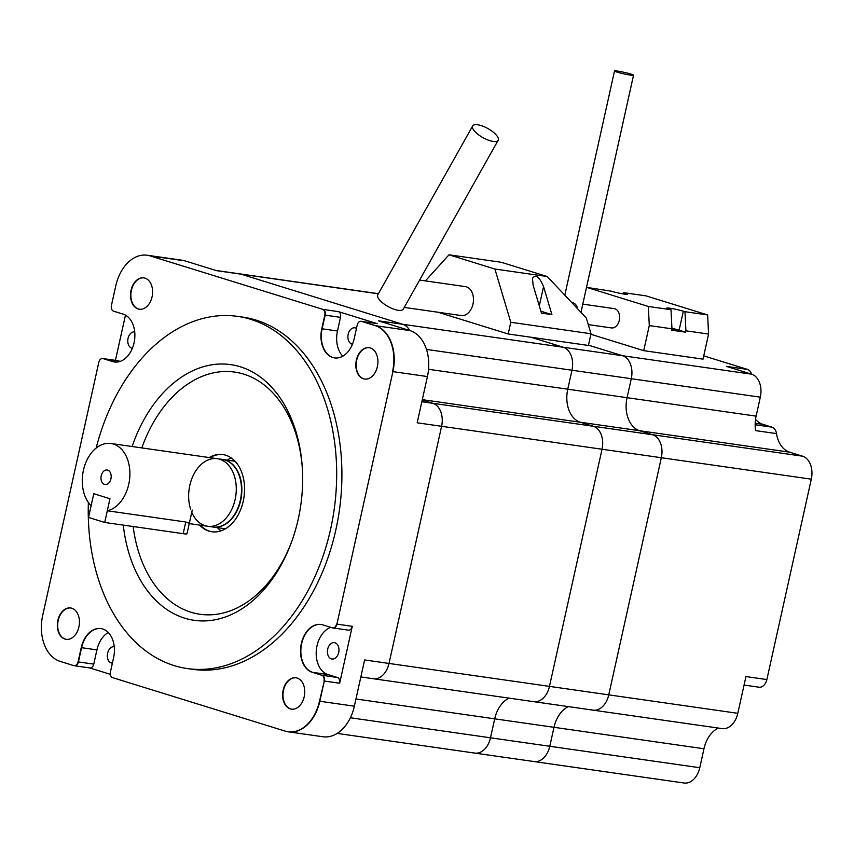 <?xml version="1.0" encoding="UTF-8"?>
<svg xmlns="http://www.w3.org/2000/svg" width="854" height="854" viewBox="0 0 854 854"><rect width="100%" height="100%" fill="white"/><g stroke="black" fill="none" stroke-linecap="round" stroke-linejoin="round"><path stroke-width="1.28" d="M93.78 493.719L109.963 498.736L104.711 522.456L88.528 517.439L93.78 493.719L109.963 498.736L107.294 510.777A34.117 23.57 98.1 0 0 129.84 476.265A34.117 23.57 98.1 0 0 110.913 443.493A34.117 23.57 98.1 0 0 83.425 470.234A34.117 23.57 98.1 0 0 91.111 505.76L93.78 493.719M192.246 510.094L186.983 533.803A12.18 0.971 -167.5 0 1 183.183 533.675L104.711 522.456M283.517 690.256A15.842 10.942 -81.9 0 0 291.62 709.162A15.842 10.942 98.1 0 1 283.517 690.256A15.842 10.942 98.1 0 1 296.103 677.809A15.842 10.942 -81.9 0 0 283.517 690.256M125.463 315.137L115.439 360.356M58.211 620.431A15.842 10.942 -81.9 0 0 66.313 639.347A15.842 10.942 98.1 0 1 58.211 620.431A15.842 10.942 98.1 0 1 70.797 607.995A15.842 10.942 -81.9 0 0 58.211 620.431M131.388 290.339A15.842 10.942 98.1 0 1 143.984 277.892A15.842 10.942 -81.9 0 0 131.388 290.339A15.842 10.942 -81.9 0 0 139.501 309.244A15.842 10.942 98.1 0 1 131.388 290.339M755.534 419.399A29.239 20.197 -81.9 0 0 762.91 424.342L771.973 427.149A9.746 6.736 98.1 0 1 776.521 433.608L755.598 430.619A28.022 19.364 98.1 0 1 756.11 416.133L760.316 397.163A19.493 13.472 -81.9 0 0 751.573 374.18L726.498 366.409L747.421 369.398A9.746 6.736 98.1 0 1 751.584 374.18L622.534 355.723A19.493 13.472 98.1 0 1 631.277 378.717A19.493 13.472 -81.9 0 0 622.534 355.723L588.47 345.176L622.534 355.723L563.234 347.247A19.493 13.472 98.1 0 1 571.977 370.23A19.493 13.472 -81.9 0 0 563.234 347.247L530.868 337.223L563.234 347.247L402.8 324.306A19.493 13.472 -81.9 0 1 409.739 330.53A19.493 13.472 -81.9 0 0 402.8 324.306L240.945 274.145A19.493 13.472 -81.9 0 0 239.494 273.824A19.493 13.472 98.1 0 1 240.945 274.145L402.8 324.306L378.386 320.816L409.941 330.594A38.985 26.933 98.1 0 1 427.427 376.561L392.904 371.629L336.924 624.135L392.904 371.629A38.985 26.933 -81.9 0 0 375.418 325.662A38.985 26.933 98.1 0 1 392.904 371.629L336.924 624.135A4.878 3.363 98.1 0 1 332.996 627.957A4.878 3.363 -81.9 0 0 336.924 624.135L352.275 626.324L339.657 683.243L324.306 681.044L319.823 701.251A38.985 26.933 98.1 0 1 288.406 731.825A38.985 26.933 -81.9 0 0 319.823 701.251L324.306 681.044A4.878 3.363 -81.9 0 0 322.118 675.3L312.607 672.354L322.118 675.3A4.878 3.363 98.1 0 1 324.306 681.044L319.481 701.198A38.985 26.933 98.1 0 1 288.065 731.771A38.985 26.933 98.1 0 1 285.172 731.12L112.632 677.649A4.878 3.363 -81.9 0 1 110.444 671.906L113.593 657.676A24.371 16.834 98.1 0 0 100.857 628.544A24.371 16.834 98.1 0 0 81.226 647.642L81.578 647.695A24.371 16.834 98.1 0 1 101.039 628.565A24.371 16.834 -81.9 0 0 81.578 647.695L78.419 661.925L81.578 647.695L96.918 649.894L93.769 664.124A4.878 3.363 98.1 0 1 89.841 667.945L74.49 665.746A4.878 3.363 -81.9 0 0 78.419 661.925A4.878 3.363 98.1 0 1 74.49 665.746A4.878 3.363 98.1 0 1 74.319 665.714M288.236 731.793A38.985 26.933 -81.9 0 0 288.406 731.825L322.94 736.756A38.985 26.933 -81.9 0 0 354.357 706.194L364.605 659.95L389.018 663.441L441.593 426.295A19.493 13.472 -81.9 0 0 432.85 403.312L422.228 400.024L432.85 403.312L421.855 401.743M427.427 376.561L417.179 422.805L441.593 426.295L389.018 663.441A19.493 13.472 98.1 0 1 373.315 678.727A19.493 13.472 -81.9 0 0 389.018 663.441L549.464 686.381L602.038 449.236L549.464 686.381A19.493 13.472 98.1 0 1 533.75 701.668A19.493 13.472 -81.9 0 0 549.464 686.381L608.753 694.857L661.327 457.723A19.493 13.472 -81.9 0 0 652.584 434.739A19.493 13.472 98.1 0 1 661.327 457.723L602.038 449.236A19.493 13.472 -81.9 0 0 593.295 426.253L580.346 422.239L593.295 426.253A19.493 13.472 98.1 0 1 602.038 449.236L441.593 426.295A19.493 13.472 -81.9 0 0 432.85 403.312L652.584 434.739L639.635 430.726L652.584 434.739L802.557 456.185L789.608 452.172A28.022 19.364 98.1 0 1 776.521 433.608M120.318 361.338L103.441 358.669A4.878 3.363 -81.9 0 0 103.078 358.584A4.878 3.363 98.1 0 1 103.441 358.669L112.963 361.616A24.371 16.834 -81.9 0 0 114.596 362A24.371 16.834 98.1 0 1 112.963 361.616L103.099 358.616L112.611 361.562A24.371 16.834 -81.9 0 0 114.415 361.968A24.371 16.834 -81.9 0 0 134.324 341.557A24.371 16.834 -81.9 0 0 123.125 314.133L113.614 311.187A4.878 3.363 -81.9 0 1 111.426 305.444L115.781 285.812A38.985 26.933 98.1 0 1 147.198 255.239A38.985 26.933 98.1 0 1 150.09 255.89L322.972 309.404A4.878 3.363 98.1 0 1 325.161 315.158L322.129 328.811A24.371 16.834 -81.9 0 0 334.693 357.922A24.371 16.834 98.1 0 1 322.129 328.811L325.161 315.158A4.878 3.363 -81.9 0 0 322.972 309.404L338.323 311.603L377.169 323.634L361.818 321.446A4.878 3.363 -81.9 0 0 361.455 321.36L375.066 325.609A38.985 26.933 98.1 0 1 392.552 371.575M409.941 330.594L375.418 325.662L361.818 321.446L375.066 325.609M378.365 293.797L216.521 270.654L184.966 260.876A38.985 26.933 -81.9 0 0 182.073 260.224L147.539 255.293A38.985 26.933 98.1 0 1 150.432 255.944A38.985 26.933 -81.9 0 0 147.539 255.293A38.985 26.933 -81.9 0 0 147.368 255.261M110.337 674.318L89.659 667.913M356.694 360.153A15.842 10.942 98.1 0 1 369.291 347.717A15.842 10.942 -81.9 0 0 356.694 360.153A15.842 10.942 -81.9 0 0 364.807 379.069A15.842 10.942 98.1 0 1 356.694 360.153M330.754 627.348A24.371 16.834 -81.9 0 0 316.247 651.335A24.371 16.834 -81.9 0 0 327.947 674.543L337.469 677.5A4.878 3.363 98.1 0 1 339.657 683.243M321.136 624.487A24.371 16.834 -81.9 0 0 301.387 645.058A24.371 16.834 -81.9 0 0 312.607 672.354A24.371 16.834 98.1 0 1 301.387 645.058A24.371 16.834 98.1 0 1 321.136 624.487M338.323 311.603A4.878 3.363 98.1 0 1 340.511 317.346L337.479 331A24.371 16.834 -81.9 0 0 342.774 356.182M108.298 632.504A24.371 16.834 -81.9 0 0 96.918 649.894M134.718 331.886A8.284 5.722 -81.9 0 0 128.057 338.387A8.284 5.722 -81.9 0 0 132.37 348.293M118.055 360.751A4.878 3.363 98.1 0 1 118.428 360.783A4.878 3.363 98.1 0 1 118.791 360.858M338.707 652.541A8.284 5.722 98.1 0 1 332.035 659.032A8.284 5.722 98.1 0 1 327.701 649.125A8.284 5.722 98.1 0 1 334.384 642.635A8.284 5.722 98.1 0 1 338.707 652.541M352.275 626.324A4.878 3.363 98.1 0 1 348.347 630.145L332.996 627.957A4.878 3.363 98.1 0 1 332.825 627.925M352.467 344.215A8.284 5.722 98.1 0 1 348.165 334.32A8.284 5.722 98.1 0 1 354.837 327.819A8.284 5.722 98.1 0 1 356.46 328.427M376.433 323.538A4.878 3.363 98.1 0 1 376.806 323.559A4.878 3.363 98.1 0 1 377.169 323.634M112.386 663.142A8.284 5.722 98.1 0 1 111.938 663.11A8.284 5.722 98.1 0 1 107.604 653.203A8.284 5.722 98.1 0 1 114.255 646.702M200.306 525.189A38.985 26.933 -81.9 0 0 212.176 531.807A38.985 26.933 98.1 0 1 200.306 525.189M223.214 454.627A38.985 26.933 -81.9 0 0 209.956 457.659A38.985 26.933 98.1 0 1 223.214 454.627M225.424 528.786L213.212 527.035A34.117 23.57 -81.9 0 0 241.372 496.601A34.117 23.57 -81.9 0 0 222.873 459.495A34.117 23.57 98.1 0 1 241.372 496.601A34.117 23.57 98.1 0 1 213.212 527.035A34.117 23.57 98.1 0 1 213.041 527.014M227.047 460.092A38.985 26.933 98.1 0 1 231.434 458.054M221.037 530.825A38.985 26.933 98.1 0 1 217.396 527.633M428.548 369.291L567.771 389.2L571.977 370.23L567.771 389.2A28.022 19.364 -81.9 0 0 580.346 422.239A28.022 19.364 98.1 0 1 567.771 389.2L627.071 397.686A28.022 19.364 -81.9 0 0 639.635 430.726A28.022 19.364 98.1 0 1 627.071 397.686L631.277 378.717L627.071 397.686L756.11 416.133M509.133 698.145A28.022 19.364 -81.9 0 0 494.701 718.833L490.495 737.803L494.701 718.833A28.022 19.364 98.1 0 1 509.133 698.145M337.149 733.405L474.781 753.089A19.493 13.472 -81.9 0 0 490.495 737.803A19.493 13.472 98.1 0 1 474.781 753.089A19.493 13.472 98.1 0 1 473.34 752.758M371.864 678.396A19.493 13.472 -81.9 0 0 373.315 678.727L593.039 710.144A19.493 13.472 -81.9 0 0 608.753 694.857L661.327 457.723L811.3 479.169A19.493 13.472 -81.9 0 0 802.557 456.185M532.629 761.245A19.493 13.472 -81.9 0 0 534.07 761.565L684.054 783.011A19.493 13.472 -81.9 0 0 699.757 767.725L703.963 748.755L553.99 727.309A28.022 19.364 98.1 0 1 568.422 706.621A28.022 19.364 98.1 0 0 553.99 727.309L549.784 746.279L553.99 727.309L355.947 698.988M534.07 761.565A19.493 13.472 -81.9 0 0 549.784 746.279A19.493 13.472 -81.9 0 1 534.07 761.565L474.781 753.089M532.309 701.337A19.493 13.472 -81.9 0 0 533.75 701.668M101.22 475.753A7.312 5.049 98.1 0 1 107.113 470.02A7.312 5.049 98.1 0 1 111.084 477.973A7.312 5.049 98.1 0 1 105.042 484.496A7.312 5.049 98.1 0 1 101.22 475.753M189.321 523.288L185.777 521.997L107.294 510.777M222.691 459.473A34.117 23.57 98.1 0 1 222.873 459.495L222.52 459.452A34.117 23.57 98.1 0 1 241.02 496.558A34.117 23.57 98.1 0 1 212.859 526.993A34.117 23.57 -81.9 0 0 241.02 496.558A34.117 23.57 -81.9 0 0 222.52 459.452L217.29 458.705A34.117 23.57 98.1 0 1 235.789 495.811A34.117 23.57 98.1 0 1 207.629 526.245A34.117 23.57 -81.9 0 0 235.789 495.811A34.117 23.57 -81.9 0 0 217.29 458.705A34.117 23.57 -81.9 0 0 189.802 485.446A34.117 23.57 -81.9 0 0 190.613 509.208M547.233 276.515L501.309 262.285L448.99 254.802L494.914 269.042L547.233 276.515L586.314 317.998L591.011 333.754L510.788 322.278L508.194 333.978L588.417 345.443L591.011 333.754M508.194 333.978L438.049 312.244M404.262 307.408L461.203 315.553A14.625 10.099 -81.9 0 0 473.265 302.508A14.625 10.099 -81.9 0 0 465.345 286.602L419.624 280.069M448.99 254.802L425.399 280.891M510.788 322.278L494.914 269.042M543.56 286.624C539.216 276.547 535.533 273.814 532.501 278.415L533.099 285.129L541.447 313.119L551.908 314.614L543.56 286.624L539.29 305.892M540.87 311.198L551.908 314.614M498.17 140.259L403.28 309.148A14.625 5.177 -150.7 0 1 398.242 310.322A14.625 5.177 -150.7 0 1 383.563 303.608A14.625 5.177 -150.7 0 1 377.788 294.822L472.678 125.944A14.625 5.177 -150.7 0 1 487.954 128.591A14.625 5.177 -150.7 0 1 498.17 140.259A14.625 5.177 -150.7 0 1 493.132 141.433A14.625 5.177 -150.7 0 1 478.453 134.718A14.625 5.177 -150.7 0 1 472.678 125.944M191.755 512.283A34.117 23.57 -81.9 0 0 207.629 526.245L189.246 523.609M132.103 446.525A129.146 89.222 98.1 0 1 229.342 364.444A129.146 89.222 98.1 0 1 302.252 466.882A129.146 89.222 98.1 0 1 291.481 542.205A129.146 89.222 98.1 0 1 196.676 620.623A129.146 89.222 98.1 0 1 123.296 525.114M96.16 448.072A177.878 122.891 98.1 0 1 237.636 316.386A177.878 122.891 98.1 0 1 334.117 509.87A177.878 122.891 98.1 0 1 187.282 668.554A177.878 122.891 98.1 0 1 88.378 502.494M187.282 668.554L192.513 669.301A177.878 122.891 -81.9 0 0 339.348 510.617A177.878 122.891 -81.9 0 0 242.867 317.133L237.636 316.386M302.316 467.917A122.325 84.514 -81.9 0 0 233.612 371.938A122.325 84.514 -81.9 0 0 141.828 447.912M133.171 526.523A122.325 84.514 -81.9 0 0 202.91 614.602A122.325 84.514 -81.9 0 0 291.833 541.222M209.262 457.552A38.985 26.933 98.1 0 1 222.862 454.574A38.985 26.933 98.1 0 1 243.241 501.191A38.985 26.933 98.1 0 1 211.824 531.764A38.985 26.933 98.1 0 1 199.601 525.093M209.614 457.605A38.985 26.933 98.1 0 1 223.033 454.606A38.985 26.933 98.1 0 0 209.614 457.605M211.995 531.786A38.985 26.933 98.1 0 1 199.953 525.146A38.985 26.933 98.1 0 0 211.995 531.786M81.226 647.642L78.066 661.871A4.878 3.363 -81.9 0 1 74.149 665.693A4.878 3.363 -81.9 0 1 73.786 665.618L60.186 661.402A38.985 26.933 98.1 0 1 42.7 615.435L98.808 362.352A4.878 3.363 -81.9 0 1 102.736 358.531L118.428 360.783M361.285 321.35A4.878 3.363 98.1 0 1 361.455 321.36A4.878 3.363 -81.9 0 0 361.114 321.317A4.878 3.363 -81.9 0 0 357.185 325.139L354.154 338.792A24.371 16.834 98.1 0 1 334.522 357.901A24.371 16.834 98.1 0 1 321.787 328.758L324.808 315.105A4.878 3.363 -81.9 0 0 322.631 309.361M323.954 681.001A4.878 3.363 -81.9 0 0 321.777 675.247L312.254 672.301A24.371 16.834 98.1 0 1 301.067 644.887A24.371 16.834 98.1 0 1 320.965 624.466A24.371 16.834 98.1 0 1 322.769 624.872L332.291 627.818A4.878 3.363 -81.9 0 0 332.644 627.904A4.878 3.363 -81.9 0 0 336.572 624.082M57.858 620.388A15.842 10.942 -81.9 0 0 66.142 639.326A15.842 10.942 -81.9 0 0 79.219 625.192A15.842 10.942 -81.9 0 0 70.626 607.963A15.842 10.942 -81.9 0 0 57.858 620.388M131.046 290.285A15.842 10.942 -81.9 0 0 139.319 309.223A15.842 10.942 -81.9 0 0 152.396 295.089A15.842 10.942 -81.9 0 0 143.803 277.87A15.842 10.942 -81.9 0 0 131.046 290.285M283.165 690.203A15.842 10.942 -81.9 0 0 291.449 709.14A15.842 10.942 -81.9 0 0 304.526 695.017A15.842 10.942 -81.9 0 0 295.932 677.788A15.842 10.942 -81.9 0 0 283.165 690.203M356.353 360.1A15.842 10.942 -81.9 0 0 364.626 379.037A15.842 10.942 -81.9 0 0 377.703 364.914A15.842 10.942 -81.9 0 0 369.109 347.685A15.842 10.942 -81.9 0 0 356.353 360.1M376.806 323.559L361.455 321.36A4.878 3.363 98.1 0 1 361.818 321.446L361.114 321.317M591.598 709.823A19.493 13.472 -81.9 0 0 593.039 710.144L722.089 728.601A19.493 13.472 -81.9 0 0 737.803 713.314L745.948 676.56L766.871 679.56L811.3 479.169M766.871 679.56A9.746 6.736 98.1 0 1 759.025 687.203L744.069 685.057M703.963 748.755A28.022 19.364 98.1 0 1 718.406 728.067M747.421 369.398L703.739 355.872M593.039 710.144A19.493 13.472 -81.9 0 0 608.753 694.857L737.803 713.314M708.574 334.063L685.911 330.818L684.961 311.699L707.624 314.945L708.574 334.063L703.023 359.139L643.724 350.652L649.286 325.577L648.335 306.469L671.009 309.703L671.959 328.822L649.286 325.577M671.959 328.822L671.66 330.188L685.602 332.185L685.911 330.818M707.624 314.945L646.126 295.89L623.452 292.644L622.779 293.872M588.278 324.616L611.475 327.925A9.746 6.736 -81.9 0 0 619.513 319.236A9.746 6.736 -81.9 0 0 614.229 308.636L582.791 304.131M623.452 292.644L625.064 293.146A9.746 0.769 12.5 0 1 627.605 294.256A9.746 0.769 12.5 0 1 621.488 293.637A9.746 0.769 12.5 0 1 611.122 291.15L586.826 287.403L648.335 306.469M586.826 287.403L586.271 288.438M590.893 334.288L643.724 350.652M684.961 311.699L683.339 311.198A9.746 0.769 12.5 0 0 672.963 308.721A9.746 0.769 12.5 0 0 666.846 308.091A9.746 0.769 12.5 0 0 669.387 309.212L671.009 309.703M671.938 328.331A9.746 0.769 -167.5 0 1 679.133 330.178L685.602 332.185M671.788 329.591L678.108 330.498L671.949 328.63M571.806 302.604A9.746 6.736 98.1 0 1 572.372 302.647A9.746 6.736 98.1 0 1 577.55 308.7M630.999 74.095A9.746 0.769 12.5 0 0 620.623 71.608A9.746 0.769 12.5 0 0 614.506 70.989A9.746 0.769 12.5 0 0 623.858 73.85A9.746 0.769 12.5 0 0 633.54 75.205A9.746 0.769 12.5 0 0 630.999 74.095M183.183 533.675L185.777 521.997M354.357 706.194L319.481 701.198M184.966 260.876L150.09 255.89M112.611 361.562L116.272 362.085M321.777 675.247L337.469 677.5M312.254 672.301L327.947 674.543M340.511 317.346L324.808 315.105M321.787 328.758L337.479 331M78.066 661.871L93.769 664.124M760.316 397.163L426.509 349.435M422.314 399.651L789.608 452.172M350.375 717.766L699.757 767.725M762.91 424.342L755.192 423.242M755.16 424.748L771.973 427.149M683.339 311.198L679.133 330.178M625.064 293.146L624.84 294.192M215.816 270.44L378.429 293.691M360.836 676.944L373.315 678.727M235.074 461.245L222.873 459.495M217.29 458.705L110.913 443.493M213.212 527.035L207.629 526.245M614.506 70.989L564.804 295.174M633.54 75.205L580.976 312.329"/></g></svg>
